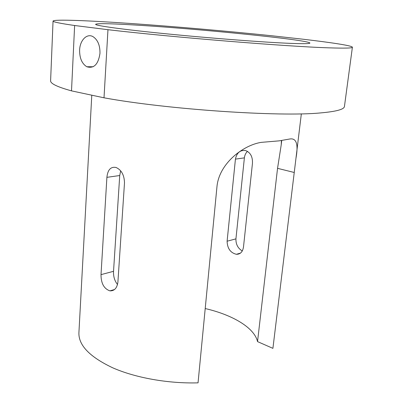 <?xml version="1.0" encoding="UTF-8"?>
<svg xmlns="http://www.w3.org/2000/svg" width="403" height="403" viewBox="0 0 403 403"><rect width="100%" height="100%" fill="white"/><g stroke="black" fill="none" stroke-linecap="round" stroke-linejoin="round"><path stroke-width="0.6" d="M79.613 50.123C79.557 58.163 81.95 63.704 86.796 66.747C93.924 68.842 98.322 64.369 99.979 53.327C100.08 45.388 97.778 39.842 93.073 36.688C86.962 33.006 79.895 40.275 79.613 50.123M129.781 24.719C190.604 28.039 309.02 39.731 309.907 43.056C309.877 43.766 303.358 43.867 290.351 43.363C264.912 42.36 212.124 38.35 167.492 33.928C122.769 29.5 95.103 25.621 95.622 24.311C96.856 23.359 108.241 23.495 129.781 24.719M124.492 182.866L117.908 282.09C117.066 288.09 114.402 291.016 109.908 290.86C103.984 288.775 101.022 283.364 101.012 274.634L106.901 177.34C107.702 169.764 110.754 166.474 116.059 167.477C121.474 169.945 124.285 175.073 124.492 182.866M281.425 140.561L281.218 144.873L277.546 168.333L257.542 341.613L272.912 348.358L295.948 158.414C298.507 144.455 296.507 137.972 289.948 138.97L279.148 140.859L261.315 142.36C243.719 144.964 219.423 162.988 217.005 186.241L198.044 382.85C168.212 383.716 135.448 377.823 112.719 367.808C89.778 356.942 78.504 345.28 78.907 332.823L91.783 95.194M235.433 159.135C236.778 152.722 240.178 149.866 245.644 150.566C250.5 152.566 252.767 156.838 252.449 163.386L243.508 246.838C242.742 251.87 240.364 254.358 236.38 254.293C230.461 252.827 227.363 248.465 227.101 241.211L235.433 159.135L244.384 157.865L235.931 238.868C235.805 244.334 237.926 248.364 242.284 250.948M205.213 308.547C232.44 314.844 254.404 327.674 257.542 341.613M302.97 39.207C331.891 42.597 352.499 45.725 352.393 47.237C352.449 48.159 344.6 48.355 328.843 47.836C288.11 46.652 172.751 37.278 107.969 29.701L104.009 97.803L71.507 90.866C57.302 86.942 50.335 83.567 50.607 80.736L53.05 21.047C53.901 19.132 88.504 20.553 131.756 23.555C175.501 26.613 227.488 31.142 271.496 35.731L302.97 39.207M352.393 47.237L344.444 106.442C344.217 109.379 336.258 111.535 320.571 112.916C279.959 117.021 167.164 109.445 104.009 97.803M120.653 170.832L119.726 175.527L113.535 271.315C113.298 276.483 114.623 280.886 117.525 284.528M247.472 151.342C245.734 153.019 244.707 155.195 244.384 157.865M71.507 90.866L74.626 25.51C60.042 23.404 52.853 21.913 53.05 21.047M74.626 25.51L107.969 29.701M294.185 172.464L277.546 168.333M235.931 238.868L227.101 241.211M113.535 271.315L101.012 274.634M119.726 175.527L106.901 177.34M93.158 66.752L86.796 66.747M281.722 140.521L281.218 144.873M301.343 113.842L295.948 158.414M240.495 253.104L236.385 254.293M114.517 289.53L109.913 290.86"/></g></svg>
